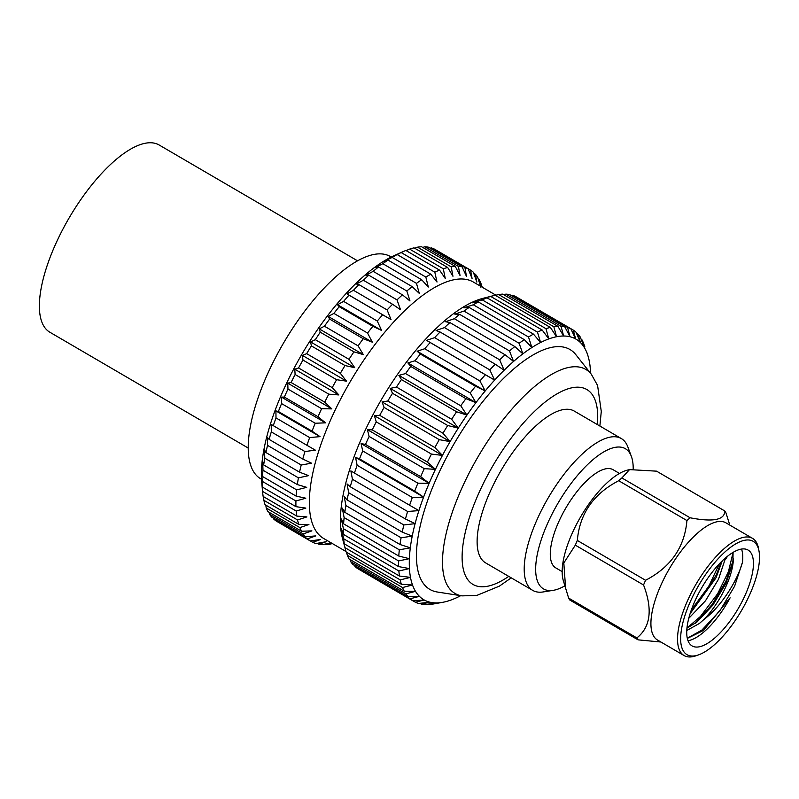 <?xml version="1.0" encoding="UTF-8"?>
<svg xmlns="http://www.w3.org/2000/svg" width="799" height="799" viewBox="0 0 799 799"><rect width="100%" height="100%" fill="white"/><g stroke="black" fill="none" stroke-linecap="round" stroke-linejoin="round"><path stroke-width="1.2" d="M248.239 448.049L49.868 332.234A108.404 40.999 -59.7 0 1 60.824 233.188A108.404 40.999 -59.7 0 1 145.188 143.271A108.404 40.999 -59.7 0 1 159.171 145.009L357.543 260.814M261.493 479.25L260.664 478.761A128.669 48.669 -59.7 0 1 273.667 361.208A128.669 48.669 -59.7 0 1 373.802 254.472A128.669 48.669 -59.7 0 1 390.401 256.539L391.23 257.018M331.046 542.791L322.426 544.658A157.353 59.526 -59.7 0 1 318.761 544.239L326.242 541.702L315.935 543.55A157.353 59.526 -59.7 0 1 312.709 542.281L320.619 539.505L310.262 540.923A157.353 59.526 -59.7 0 1 307.505 538.836L315.825 535.879L305.468 536.808A157.353 59.526 -59.7 0 1 303.221 533.932L311.91 530.866L301.603 531.255A157.353 59.526 -59.7 0 1 299.885 527.61L308.923 524.514L298.706 524.334A157.353 59.526 -59.7 0 1 297.538 519.959L306.896 516.893L296.819 516.104A157.353 59.526 -59.7 0 1 296.209 511.05L305.847 508.094L295.95 506.666A157.353 59.526 -59.7 0 1 295.92 500.993L305.787 498.216L296.129 496.119A157.353 59.526 -59.7 0 1 296.659 489.887L306.726 487.35L297.328 484.584A157.353 59.526 -59.7 0 1 298.427 477.852L308.634 475.635L299.555 472.179A157.353 59.526 -59.7 0 1 301.203 465.028L311.51 463.18L302.781 459.035A157.353 59.526 -59.7 0 1 304.958 451.555L315.315 450.137L306.956 445.313A157.353 59.526 -59.7 0 1 309.652 437.572L320.009 436.644L312.049 431.16A157.353 59.526 -59.7 0 1 315.225 423.24L325.543 422.841L318.012 416.718A157.353 59.526 -59.7 0 1 321.627 408.708L331.845 408.888L324.754 402.157A157.353 59.526 -59.7 0 1 328.779 394.157L338.866 394.946L332.224 387.635A157.353 59.526 -59.7 0 1 336.609 379.715L346.506 381.153L340.334 373.303A157.353 59.526 -59.7 0 1 345.028 365.562L354.696 367.66L348.983 359.33A157.353 59.526 -59.7 0 1 353.947 351.85L363.335 354.626L358.092 345.867A157.353 59.526 -59.7 0 1 363.265 338.726L372.344 342.182L367.55 333.053A157.353 59.526 -59.7 0 1 372.873 326.332L381.612 330.466L377.268 321.028A157.353 59.526 -59.7 0 1 382.681 314.796L391.041 319.62L387.125 309.932A157.353 59.526 -59.7 0 1 392.569 304.269L400.529 309.752L397.013 299.885A157.353 59.526 -59.7 0 1 402.436 294.841L409.977 300.963L406.841 290.996A157.353 59.526 -59.7 0 1 412.174 286.631L419.265 293.373L416.479 283.365A157.353 59.526 -59.7 0 1 421.672 279.73L428.304 287.031L425.837 277.063A157.353 59.526 -59.7 0 1 430.821 274.197L437.003 282.037L434.806 272.179A157.353 59.526 -59.7 0 1 439.54 270.112L445.243 278.432L443.285 268.754A157.353 59.526 -59.7 0 1 447.71 267.505L452.953 276.254L451.185 266.816L417.527 247.171L414.731 248.249M417.527 247.171A157.353 59.526 -59.7 0 1 421.592 246.751L455.26 266.407L460.044 275.535L458.426 266.407A157.353 59.526 -59.7 0 1 462.092 266.836L466.436 276.274L464.918 267.525A157.353 59.526 -59.7 0 1 468.144 268.784L472.059 278.471L470.591 270.152A157.353 59.526 -59.7 0 1 473.348 272.239L476.853 282.097L475.385 274.267A157.353 59.526 -59.7 0 1 477.632 277.143L480.768 287.111L479.26 279.81A157.353 59.526 -59.7 0 1 480.968 283.455L481.987 287.071M458.426 266.407L424.758 246.761L422.771 247.44M424.758 246.761A157.353 59.526 -59.7 0 1 428.434 247.181L462.092 266.836M464.918 267.525L431.25 247.87L430.162 248.199M431.25 247.87A157.353 59.526 -59.7 0 1 434.486 249.138L468.144 268.784M470.591 270.152L436.853 250.516M346.027 551.53L323.705 538.506A148.474 56.16 -59.7 0 1 338.706 402.846A148.474 56.16 -59.7 0 1 454.261 279.68A148.474 56.16 -59.7 0 1 473.417 282.067L495.919 295.201M482.266 287.231L482.147 286.741A157.353 59.526 -59.7 0 1 482.306 287.26M451.185 266.816A157.353 59.526 -59.7 0 1 455.26 266.407M460.703 595.674A150.891 57.079 -59.7 0 1 459.275 596.414A150.891 57.079 -59.7 0 1 451.026 600.019A150.891 57.079 -59.7 0 1 443.315 602.196A150.891 57.079 -59.7 0 1 442.766 602.296A150.891 57.079 -59.7 0 1 436.224 602.915A150.891 57.079 -59.7 0 1 429.832 602.176A150.891 57.079 -59.7 0 1 424.209 599.979A150.891 57.079 -59.7 0 1 419.415 596.354A150.891 57.079 -59.7 0 1 415.5 591.34A150.891 57.079 -59.7 0 1 412.514 584.988A150.891 57.079 -59.7 0 1 410.486 577.377A150.891 57.079 -59.7 0 1 409.438 568.578A150.891 57.079 -59.7 0 1 409.378 558.691A150.891 57.079 -59.7 0 1 410.306 547.824A150.891 57.079 -59.7 0 1 412.224 536.109A150.891 57.079 -59.7 0 1 415.1 523.655A150.891 57.079 -59.7 0 1 418.906 510.611A150.891 57.079 -59.7 0 1 423.6 497.118A150.891 57.079 -59.7 0 1 429.133 483.315A150.891 57.079 -59.7 0 1 435.435 469.373A150.891 57.079 -59.7 0 1 442.446 455.42A150.891 57.079 -59.7 0 1 450.087 441.627A150.891 57.079 -59.7 0 1 458.276 428.134A150.891 57.079 -59.7 0 1 466.926 415.1A150.891 57.079 -59.7 0 1 475.934 402.656A150.891 57.079 -59.7 0 1 485.203 390.941A150.891 57.079 -59.7 0 1 494.631 380.094A150.891 57.079 -59.7 0 1 504.119 370.227A150.891 57.079 -59.7 0 1 513.557 361.438A150.891 57.079 -59.7 0 1 522.856 353.847A150.891 57.079 -59.7 0 1 531.894 347.515A150.891 57.079 -59.7 0 1 540.583 342.511A150.891 57.079 -59.7 0 1 548.833 338.906A150.891 57.079 -59.7 0 1 556.543 336.729L553.847 326.751L498.666 294.541L495.38 295.33M498.666 294.541A157.353 59.526 -59.7 0 1 502.741 294.122L557.912 326.342L563.635 336.009L561.078 326.342A157.353 59.526 -59.7 0 1 564.753 326.771L570.027 336.749L567.57 327.46A157.353 59.526 -59.7 0 1 570.806 328.719L575.65 338.946L573.253 330.087A157.353 59.526 -59.7 0 1 575.999 332.164L580.444 342.571L578.047 334.202A157.353 59.526 -59.7 0 1 580.294 337.078L584.359 347.585L581.912 339.745A157.353 59.526 -59.7 0 1 583.63 343.39L584.788 346.656M561.078 326.342L505.907 294.132L503.57 294.611M505.907 294.132A157.353 59.526 -59.7 0 1 509.572 294.551L564.753 326.771M567.57 327.46L512.399 295.24L511.12 295.46M512.399 295.24A157.353 59.526 -59.7 0 1 515.625 296.509L570.806 328.719M573.253 330.087L517.982 297.887M552.049 347.275A138.906 52.544 -59.7 0 1 575.849 354.686L591.34 374.272A129.698 49.059 -59.7 0 0 569.118 367.36A129.698 49.059 -59.7 0 0 464.059 483.375A129.698 49.059 -59.7 0 0 461.972 595.874L437.303 592.009A138.906 52.544 -59.7 0 1 439.54 471.53A138.906 52.544 -59.7 0 1 552.049 347.275M564.793 585.887A81.168 30.702 -59.7 0 1 553.987 590.201A81.168 30.702 -59.7 0 1 553.218 590.331L543.21 591.939A87.9 33.248 -59.7 0 1 532.713 590.381A87.9 33.248 -59.7 0 1 541.592 510.072A87.9 33.248 -59.7 0 1 610.007 437.153A87.9 33.248 -59.7 0 1 621.342 438.571A87.9 33.248 -59.7 0 1 627.854 446.951L631.38 456.439A81.168 30.702 -59.7 0 1 633.198 469.033M532.713 590.381L485.622 562.886A87.9 33.248 -59.7 0 1 494.501 482.576A87.9 33.248 -59.7 0 1 562.915 409.667A87.9 33.248 -59.7 0 1 574.251 411.076L621.342 438.571M553.218 590.331A81.168 30.702 -59.7 0 1 546.666 525.522A81.168 30.702 -59.7 0 1 614.89 447.4A81.168 30.702 -59.7 0 1 631.38 456.439M689.028 642.825A55.511 20.994 -59.7 0 1 704.868 582.621A55.511 20.994 -59.7 0 1 748.074 550.052A55.511 20.994 -59.7 0 1 751.15 553.158A55.511 20.994 -59.7 0 1 735.3 613.362A55.511 20.994 -59.7 0 1 692.104 645.932A55.511 20.994 -59.7 0 1 689.028 642.825M721.487 561.627L716.104 575.36L690.366 612.883M719.33 563.834L708.823 586.226L691.385 609.867M733.232 560.319L725.961 581.123L712.189 604.444L695.16 623.39M733.092 552.409L728.408 571.754L717.682 593.677L700.413 616.498L686.98 628.034M688.009 640.708A55.511 20.994 120.3 0 0 730.106 597.832L703.06 630.811M686.79 630.511L699.435 623.44L704.179 619.245C721.517 606.381 737.787 579.884 742.501 562.156L734.631 586.176L719.899 610.796L701.921 630.061L687.29 638.251M742.501 562.156A55.511 20.994 120.3 0 0 741.512 549.063M730.106 597.832L703.569 630.391L687.33 638.401M756.813 544.978A65.638 24.829 -59.7 0 1 759.05 551.38A65.638 24.829 -59.7 0 1 741.532 610.506A65.638 24.829 -59.7 0 1 698.646 654.84A65.638 24.829 -59.7 0 1 683.365 651.005A65.638 24.829 -59.7 0 1 705.727 574.341A65.638 24.829 -59.7 0 1 756.813 544.978M759.05 551.38L758.591 548.763A67.855 25.668 120.3 0 0 756.273 542.151A67.855 25.668 120.3 0 0 752.518 538.356A67.855 25.668 120.3 0 0 699.714 578.166A67.855 25.668 120.3 0 0 680.349 651.764A67.855 25.668 120.3 0 0 684.104 655.56A67.855 25.668 120.3 0 0 696.149 655.729L698.646 654.84M752.518 538.356L725.891 522.816A67.855 25.668 120.3 0 0 673.088 562.626A67.855 25.668 120.3 0 0 653.722 636.214A67.855 25.668 120.3 0 0 657.477 640.009L684.104 655.56M638.041 639.849A78.622 29.743 -59.7 0 1 637.432 638.93A78.622 29.743 -59.7 0 1 636.873 637.922L568.638 598.091A78.622 29.743 120.3 0 0 569.198 599.09A78.622 29.743 120.3 0 0 569.807 600.019L638.041 639.849L660.913 642.016M725.272 559.67L727.599 556.174M729.817 525.103L725.971 512.918A78.622 29.743 -59.7 0 0 725.412 511.919A78.622 29.743 -59.7 0 0 724.803 510.99L656.568 471.16L629.522 469.612L621.882 477.942L690.106 517.782A78.622 29.743 -59.7 0 0 686.93 520.558L618.706 480.718A78.622 29.743 -59.7 0 1 621.882 477.942M619.485 473.437L613.093 469.712A56.839 21.503 120.3 0 0 568.858 503.06A56.839 21.503 120.3 0 0 552.628 564.713A56.839 21.503 120.3 0 0 555.774 567.889L562.166 571.625M442.766 602.296L432.329 604.184A157.353 59.526 -59.7 0 1 428.254 604.603L436.224 602.915L425.088 604.593A157.353 59.526 -59.7 0 1 421.423 604.164L429.832 602.176L418.596 603.475A157.353 59.526 -59.7 0 1 415.37 602.216L424.209 599.979L412.923 600.848A157.353 59.526 -59.7 0 1 410.167 598.771L419.415 596.354L408.119 596.743A157.353 59.526 -59.7 0 1 405.872 593.867L415.5 591.34L404.254 591.19A157.353 59.526 -59.7 0 1 402.546 587.545L412.514 584.988L401.368 584.269A157.353 59.526 -59.7 0 1 400.199 579.894L410.486 577.377L399.47 576.039A157.353 59.526 -59.7 0 1 398.871 570.985L409.438 568.578L398.611 566.601A157.353 59.526 -59.7 0 1 398.581 560.928L409.378 558.691L398.781 556.054A157.353 59.526 -59.7 0 1 399.32 549.812L410.306 547.824L399.989 544.509A157.353 59.526 -59.7 0 1 401.088 537.787L412.224 536.109L402.217 532.104A157.353 59.526 -59.7 0 1 403.865 524.963L415.1 523.655L405.433 518.97A157.353 59.526 -59.7 0 1 407.62 511.48L418.906 510.611L409.617 505.248A157.353 59.526 -59.7 0 1 412.314 497.497L423.6 497.118L414.711 491.095A157.353 59.526 -59.7 0 1 417.887 483.175L429.133 483.315L420.664 476.653A157.353 59.526 -59.7 0 1 424.289 468.643L435.435 469.373L427.415 462.092A157.353 59.526 -59.7 0 1 431.44 454.082L442.446 455.42L434.886 447.57A157.353 59.526 -59.7 0 1 439.27 439.65L450.087 441.627L442.986 433.238A157.353 59.526 -59.7 0 1 447.69 425.497L458.276 428.134L451.645 419.265A157.353 59.526 -59.7 0 1 456.609 411.785L466.926 415.1L460.753 405.792A157.353 59.526 -59.7 0 1 465.917 398.651L475.934 402.656L470.212 392.978A157.353 59.526 -59.7 0 1 475.535 386.257L485.203 390.941L479.929 380.963A157.353 59.526 -59.7 0 1 485.343 374.731L494.631 380.094L489.787 369.867A157.353 59.526 -59.7 0 1 495.23 364.204L504.119 370.227L499.675 359.82A157.353 59.526 -59.7 0 1 505.098 354.776L513.557 361.438L509.492 350.931A157.353 59.526 -59.7 0 1 514.836 346.566L522.856 353.847L519.14 343.29A157.353 59.526 -59.7 0 1 524.324 339.655L531.894 347.515L528.489 336.998A157.353 59.526 -59.7 0 1 533.482 334.132L540.583 342.511L537.457 332.114A157.353 59.526 -59.7 0 1 542.191 330.037L548.833 338.906L545.947 328.679A157.353 59.526 -59.7 0 1 550.371 327.43L556.543 336.729A150.891 57.079 -59.7 0 1 563.635 336.009A150.891 57.079 -59.7 0 1 570.027 336.749A150.891 57.079 -59.7 0 1 575.65 338.946A150.891 57.079 -59.7 0 1 580.444 342.571A150.891 57.079 -59.7 0 1 584.359 347.585A150.891 57.079 -59.7 0 1 587.345 353.937A150.891 57.079 -59.7 0 1 587.495 354.376A150.891 57.079 -59.7 0 1 589.372 361.557A150.891 57.079 -59.7 0 1 590.421 370.356A150.891 57.079 -59.7 0 1 590.551 373.263M553.847 326.751A157.353 59.526 -59.7 0 1 557.912 326.342M427.605 604.224L428.254 604.603M419.974 603.325L421.423 604.164M413.013 600.848L415.37 602.216M412.923 600.848L357.742 568.638A157.353 59.526 -59.7 0 1 354.986 566.561L410.167 598.771M408.119 596.743L352.938 564.523A157.353 59.526 -59.7 0 1 350.701 561.647L405.872 593.867M404.254 591.19L349.073 558.98A157.353 59.526 -59.7 0 1 347.365 555.335L402.546 587.545M401.368 584.269L346.187 552.049A157.353 59.526 -59.7 0 1 345.597 550.032A157.353 59.526 -59.7 0 1 345.018 547.685L400.199 579.894M399.47 576.039L344.299 543.819A157.353 59.526 -59.7 0 1 343.69 538.776L398.871 570.985M398.611 566.601L343.43 534.381A157.353 59.526 -59.7 0 1 343.4 528.708L398.581 560.928M398.781 556.054L343.6 523.834A157.353 59.526 -59.7 0 1 344.139 517.602L399.32 549.812M399.989 544.509L344.808 512.299A157.353 59.526 -59.7 0 1 345.907 505.567L401.088 537.787M402.217 532.104L347.036 499.894A157.353 59.526 -59.7 0 1 348.684 492.743L403.865 524.963M405.433 518.97L350.252 486.761A157.353 59.526 -59.7 0 1 352.439 479.27L407.62 511.48M409.617 505.248L354.436 473.038A157.353 59.526 -59.7 0 1 357.133 465.288L412.314 497.497M414.711 491.095L359.53 458.876A157.353 59.526 -59.7 0 1 362.706 450.956L417.887 483.175M420.664 476.653L365.493 444.444A157.353 59.526 -59.7 0 1 369.108 436.434L424.289 468.643M427.415 462.092L372.234 429.882A157.353 59.526 -59.7 0 1 376.259 421.872L431.44 454.082M434.886 447.57L379.705 415.35A157.353 59.526 -59.7 0 1 384.089 407.43L439.27 439.65M442.986 433.238L387.805 401.028A157.353 59.526 -59.7 0 1 392.509 393.278L447.69 425.497M451.645 419.265L396.464 387.056A157.353 59.526 -59.7 0 1 401.428 379.565L456.609 411.785M460.753 405.792L405.572 373.582A157.353 59.526 -59.7 0 1 410.736 366.441L465.917 398.651M470.212 392.978L415.031 360.768A157.353 59.526 -59.7 0 1 420.354 354.047L475.535 386.257M479.929 380.963L424.748 348.744A157.353 59.526 -59.7 0 1 430.162 342.521L485.343 374.731M489.787 369.867L434.606 337.657A157.353 59.526 -59.7 0 1 440.049 331.984L495.23 364.204M499.675 359.82L444.494 327.61A157.353 59.526 -59.7 0 1 449.917 322.566L505.098 354.776M509.492 350.931L454.321 318.711A157.353 59.526 -59.7 0 1 459.655 314.357L514.836 346.566M519.14 343.29L463.959 311.081A157.353 59.526 -59.7 0 1 469.153 307.445L524.324 339.655M528.489 336.998L473.318 304.789A157.353 59.526 -59.7 0 1 478.301 301.912L533.482 334.132M537.457 332.114L482.286 299.895A157.353 59.526 -59.7 0 1 487.01 297.827L542.191 330.037M545.947 328.679L490.766 296.469A157.353 59.526 -59.7 0 1 494.211 295.46A157.353 59.526 -59.7 0 1 495.19 295.221L550.371 327.43M578.047 334.202L576.479 333.283M581.912 339.745L581.163 339.305M332.384 543.57L329.667 544.249A157.353 59.526 -59.7 0 1 325.593 544.668L331.225 542.891M324.734 544.169L325.593 544.668M317.193 543.32L318.761 544.239M310.352 540.903L312.709 542.281M310.262 540.923L276.604 521.268A157.353 59.526 -59.7 0 1 273.847 519.19L307.505 538.836M305.468 536.808L271.8 517.153A157.353 59.526 -59.7 0 1 269.553 514.276L303.221 533.932M301.603 531.255L267.935 511.61A157.353 59.526 -59.7 0 1 266.217 507.964L299.885 527.61M298.706 524.334L265.038 504.678A157.353 59.526 -59.7 0 1 263.88 500.314L297.538 519.959M296.819 516.104L263.151 496.459A157.353 59.526 -59.7 0 1 262.601 491.934A157.353 59.526 -59.7 0 1 262.551 491.405L296.209 511.05M295.95 506.666L262.292 487.01A157.353 59.526 -59.7 0 1 262.262 481.338L295.92 500.993M296.129 496.119L262.462 476.464A157.353 59.526 -59.7 0 1 263.001 470.231L296.659 489.887M297.328 484.584L263.67 464.928A157.353 59.526 -59.7 0 1 264.769 458.197L298.427 477.852M299.555 472.179L265.897 452.524A157.353 59.526 -59.7 0 1 267.545 445.373L301.203 465.028M302.781 459.035L269.113 439.39A157.353 59.526 -59.7 0 1 271.3 431.899L304.958 451.555M306.956 445.313L273.298 425.667A157.353 59.526 -59.7 0 1 275.995 417.917L309.652 437.572M312.049 431.16L278.392 411.505A157.353 59.526 -59.7 0 1 281.568 403.585L315.225 423.24M318.012 416.718L284.344 397.073A157.353 59.526 -59.7 0 1 287.97 389.063L321.627 408.708M324.754 402.157L291.096 382.511A157.353 59.526 -59.7 0 1 295.121 374.501L328.779 394.157M332.224 387.635L298.566 367.979A157.353 59.526 -59.7 0 1 302.951 360.059L336.609 379.715M340.334 373.303L306.666 353.657A157.353 59.526 -59.7 0 1 311.37 345.907L345.028 365.562M348.983 359.33L315.325 339.685A157.353 59.526 -59.7 0 1 320.279 332.194L353.947 351.85M358.092 345.867L324.434 326.212A157.353 59.526 -59.7 0 1 329.597 319.071L363.265 338.726M367.55 333.053L333.892 313.398A157.353 59.526 -59.7 0 1 339.215 306.676L372.873 326.332M377.268 321.028L343.6 301.373A157.353 59.526 -59.7 0 1 349.013 295.151L382.681 314.796M387.125 309.932L353.458 290.287A157.353 59.526 -59.7 0 1 358.911 284.614L392.569 304.269M397.013 299.885L363.355 280.239A157.353 59.526 -59.7 0 1 368.778 275.196L402.436 294.841M406.841 290.996L373.173 271.34A157.353 59.526 -59.7 0 1 378.506 266.986L412.174 286.631M416.479 283.365L382.821 263.71A157.353 59.526 -59.7 0 1 388.004 260.075L421.672 279.73M425.837 277.063L392.169 257.418A157.353 59.526 -59.7 0 1 397.163 254.541L430.821 274.197M434.806 272.179L401.138 252.524A157.353 59.526 -59.7 0 1 402.826 251.745A157.353 59.526 -59.7 0 1 405.872 250.457L439.54 270.112M443.285 268.754L409.627 249.098A157.353 59.526 -59.7 0 1 414.052 247.85L447.71 267.505M475.385 274.267L473.727 273.288M479.26 279.81L478.301 279.26M629.522 469.612L627.465 470.112A67.855 25.668 120.3 0 0 580.763 516.653A67.855 25.668 120.3 0 0 563.195 580.204L568.638 598.091M575.32 545.158L643.555 584.988A78.622 29.743 -59.7 0 1 645.562 580.284L577.327 540.454A78.622 29.743 -59.7 0 0 575.32 545.158L563.814 562.965L565.672 588.983M618.706 480.718C593.437 493.852 579.645 513.757 577.327 540.454M724.803 510.99C724.713 519.979 713.147 522.236 690.106 517.782M686.93 520.558C684.603 547.245 670.81 567.15 645.562 580.284M643.555 584.988C652.823 609.407 650.596 627.045 636.873 637.922M690.106 613.672L716.044 577.787L722.216 560.918M686.96 628.174L697.048 621.932L712.908 605.073L725.911 583.55L732.903 562.656L733.082 552.369M688.788 618.306L705.467 600.808L718.511 579.225L725.592 557.832M704.179 619.245A48.799 18.457 120.3 0 0 733.382 558.681M345.597 550.032L342.521 538.596A148.474 56.16 -59.7 0 1 381.123 400.099A148.474 56.16 -59.7 0 1 482.746 298.407L494.211 295.46M354.596 565.492L354.986 566.561M350.002 559.52L350.701 561.647M346.456 552.209L347.365 555.335M344.299 543.819L342.431 537.647L345.018 547.685M343.43 534.381L341.383 528.848L343.69 538.776M343.6 523.834L341.323 518.96L343.4 528.708M344.808 512.299L342.262 508.104L344.139 517.602M347.036 499.894L344.179 496.379L345.907 505.567M350.252 486.761L347.056 483.924L348.684 492.743M354.436 473.038L350.861 470.881L352.439 479.27M359.53 458.876L355.555 457.388L357.133 465.288M365.493 444.444L361.078 443.595L362.706 450.956M372.234 429.882L367.39 429.642L369.108 436.434M379.705 415.35L374.401 415.69L376.259 421.872M387.805 401.028L382.042 401.897L384.089 407.43M396.464 387.056L390.232 388.404L392.509 393.278M405.572 373.582L398.871 375.37L401.428 379.565M415.031 360.768L407.88 362.926L410.736 366.441M424.748 348.744L417.148 351.22L420.354 354.047M434.606 337.657L426.576 340.364L430.162 342.521M444.494 327.61L436.064 330.496L440.049 331.984M454.321 318.711L445.512 321.717L449.917 322.566M463.959 311.081L454.801 314.117L459.655 314.357M473.318 304.789L463.849 307.785L469.153 307.445M482.286 299.895L472.539 302.791L478.301 301.912M490.766 296.469L480.788 299.186L487.01 297.827M262.601 491.934L261.712 482.326A148.474 56.16 -59.7 0 1 302.062 353.947A148.474 56.16 -59.7 0 1 394.027 255.7L402.826 251.745M273.618 518.221L273.847 519.19M269.183 512.339L269.553 514.276M265.787 505.118L266.217 507.964M263.44 496.618L263.88 500.314M262.292 487.01L262.551 491.405M262.462 476.464L261.702 472.479L262.262 481.338M263.67 464.928L262.631 461.612L263.001 470.231M265.897 452.524L264.549 449.897L264.769 458.197M269.113 439.39L267.425 437.443L267.545 445.373M273.298 425.667L271.231 424.399L271.3 431.899M278.392 411.505L275.925 410.906L275.995 417.917M284.344 397.073L281.458 397.103L281.568 403.585M291.096 382.511L287.76 383.15L287.97 389.063M298.566 367.979L294.771 369.208L295.121 374.501M306.666 353.657L302.422 355.415L302.951 360.059M315.325 339.685L310.601 341.922L311.37 345.907M324.434 326.212L319.25 328.888L320.279 332.194M333.892 313.398L328.259 316.444L329.597 319.071M343.6 301.373L337.528 304.729L339.215 306.676M353.458 290.287L346.956 293.882L349.013 295.151M363.355 280.239L356.444 284.015L358.911 284.614M373.173 271.34L365.882 275.226L368.778 275.196M382.821 263.71L375.18 267.635L378.506 266.986M392.169 257.418L384.219 261.293L388.004 260.075M401.138 252.524L397.163 254.541M409.627 249.098L406.102 250.586M346.956 293.882L391.041 319.62M337.528 304.729L381.612 330.466M328.259 316.444L372.344 342.182M319.25 328.888L363.335 354.626M310.601 341.922L354.696 367.66M302.422 355.415L346.506 381.153M294.771 369.208L338.866 394.946M287.76 383.15L331.845 408.888M281.458 397.103L325.543 422.841M275.925 410.906L320.009 436.644M426.576 340.364L494.631 380.094M417.148 351.22L485.203 390.941M407.88 362.926L475.934 402.656M398.871 375.37L466.926 415.1M390.232 388.404L458.276 428.134M382.042 401.897L450.087 441.627M374.401 415.69L442.446 455.42M367.39 429.642L435.435 469.373M361.078 443.595L429.133 483.315M355.555 457.388L423.6 497.118M508.733 576.389A112.849 42.687 -59.7 0 1 487.59 586.246A112.849 42.687 -59.7 0 1 476.983 497.338A112.849 42.687 -59.7 0 1 572.274 387.715A112.849 42.687 -59.7 0 1 597.362 424.569M461.972 595.874L476.723 595.455L499.405 586.126L511.25 577.847M599.879 426.037L601.277 411.415L597.582 385.478L591.34 374.272M587.495 354.376L586.676 351.989M702.96 630.88L703.569 630.391"/></g></svg>
